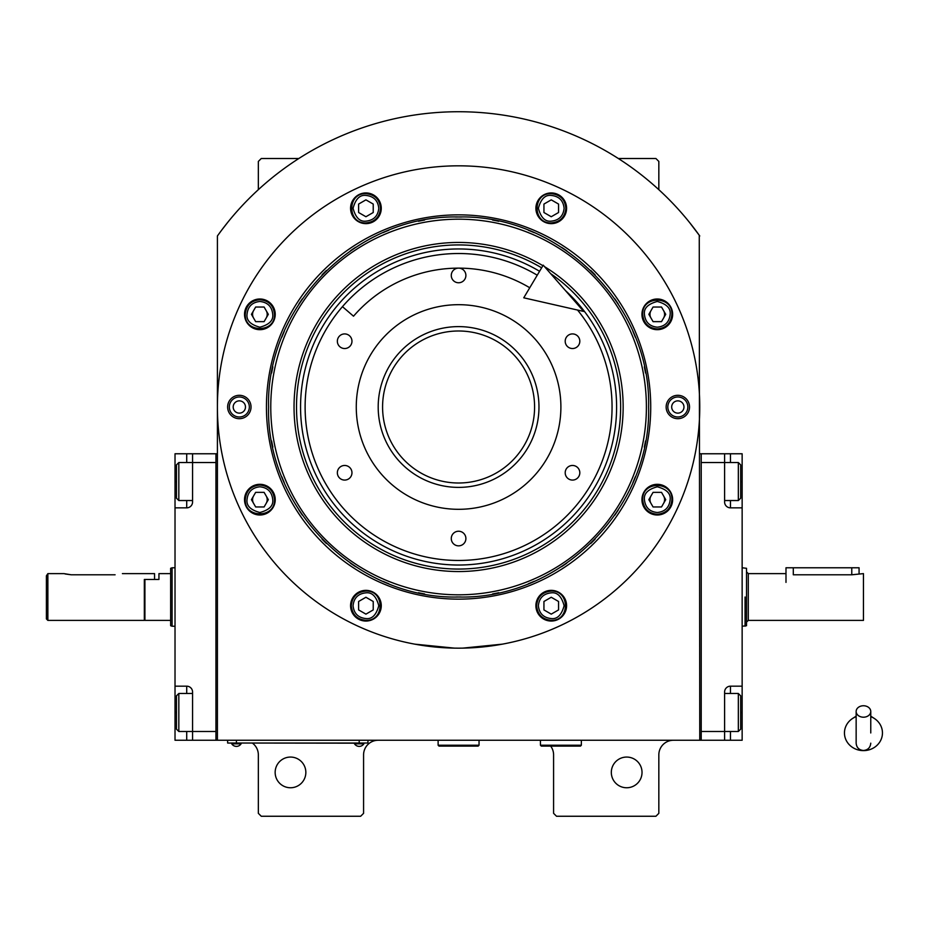 <?xml version="1.0" encoding="UTF-8"?>
<svg xmlns="http://www.w3.org/2000/svg" width="928" height="928" viewBox="0 0 928 928"><rect width="100%" height="100%" fill="white"/><g stroke="black" fill="none" stroke-linecap="round" stroke-linejoin="round"><path stroke-width="1.39" d="M699.758 235.979A296.194 296.194 0 0 0 217.407 235.979L217.407 740.254L699.758 740.254L699.26 235.294M550.664 746.1A14.616 14.616 0 0 1 553.587 754.87L553.587 813.334L556.51 816.257L655.91 816.257L658.834 813.334L658.834 754.87A14.616 14.616 0 0 1 673.45 740.254M538.971 740.254A14.616 14.616 0 0 1 540.432 740.324M252.497 743.177A14.616 14.616 0 0 1 258.344 754.87L258.344 813.334L261.267 816.257L360.656 816.257L363.579 813.334L363.579 754.87A14.616 14.616 0 0 1 378.195 740.254M258.344 189.683L258.344 161.437L261.267 158.514L298.828 158.514M618.338 158.514L655.91 158.514L658.834 161.437L658.834 189.683M698.888 234.784L689.666 222.639M650.957 496.004A7.308 7.308 0 0 0 650.957 503.312M663.613 503.312A7.308 7.308 0 0 0 663.613 496.004M650.957 310.683A7.308 7.308 0 0 0 650.957 317.991M663.613 317.991A7.308 7.308 0 0 0 663.613 310.683M253.553 310.683A7.308 7.308 0 0 0 253.553 317.991M266.208 317.991A7.308 7.308 0 0 0 266.208 310.683M253.553 496.004A7.308 7.308 0 0 0 253.553 503.312M266.208 503.312A7.308 7.308 0 0 0 266.208 496.004M227.511 222.639L222.221 229.425M220.748 231.397L218.822 234.018M218.277 234.784L217.407 235.979M642.025 772.409A15.347 15.347 0 0 0 626.678 757.062A15.347 15.347 0 0 0 611.32 772.409A15.347 15.347 0 0 0 626.678 787.756A15.347 15.347 0 0 0 642.025 772.409M305.846 772.409A15.347 15.347 0 0 0 290.499 757.062A15.347 15.347 0 0 0 275.152 772.409A15.347 15.347 0 0 0 290.499 787.756A15.347 15.347 0 0 0 305.846 772.409M365.04 743.026L359.194 743.026L367.964 743.026L367.964 740.254M230.562 743.026L359.194 743.177M359.194 740.254L359.194 743.026L236.408 743.026L236.408 740.254M227.638 740.254L227.638 743.026L236.408 743.177M354.519 743.177L354.519 743.827A5.556 5.556 0 0 0 363.869 743.827L354.519 743.827M363.869 743.177L363.869 743.827M241.094 743.177L241.094 743.827A5.556 5.556 0 0 1 231.733 743.827L241.094 743.827M231.733 743.177L231.733 743.827M650.725 406.998A192.142 192.142 0 0 1 458.583 599.14A192.142 192.142 0 0 1 266.44 406.998A192.142 192.142 0 0 1 458.583 214.855A192.142 192.142 0 0 1 650.725 406.998M648.602 406.998C651.212 508.532 560.118 599.627 458.583 597.006C357.048 599.627 265.953 508.532 268.575 406.998C265.953 305.463 357.048 214.368 458.583 216.978C560.118 214.368 651.212 305.463 648.602 406.998M462.77 648.127L502.431 644.148L493.661 645.598M423.504 645.598L414.735 644.148L454.407 648.127M217.407 406.998A241.176 241.176 0 0 0 458.583 648.162A241.176 241.176 0 0 0 699.758 406.998A241.176 241.176 0 0 0 458.583 165.822A241.176 241.176 0 0 0 217.407 406.998M689.527 406.998A11.693 11.693 0 0 1 677.834 418.69A11.693 11.693 0 0 1 666.142 406.998A11.693 11.693 0 0 1 677.834 395.305A11.693 11.693 0 0 1 689.527 406.998M251.036 406.998A11.693 11.693 0 0 1 239.343 418.69A11.693 11.693 0 0 1 227.638 406.998A11.693 11.693 0 0 1 239.343 395.305A11.693 11.693 0 0 1 251.036 406.998M672.638 314.337A15.347 15.347 0 0 0 657.291 298.99A15.347 15.347 0 0 0 641.944 314.337A15.347 15.347 0 0 0 657.291 329.684A15.347 15.347 0 0 0 672.638 314.337M566.59 208.29A15.347 15.347 0 0 0 551.244 192.943A15.347 15.347 0 0 0 535.897 208.29A15.347 15.347 0 0 0 551.244 223.636A15.347 15.347 0 0 0 566.59 208.29M381.269 208.29A15.347 15.347 0 0 0 365.922 192.943A15.347 15.347 0 0 0 350.575 208.29A15.347 15.347 0 0 0 365.922 223.636A15.347 15.347 0 0 0 381.269 208.29M275.222 314.337A15.347 15.347 0 0 0 259.875 298.99A15.347 15.347 0 0 0 244.528 314.337A15.347 15.347 0 0 0 259.875 329.684A15.347 15.347 0 0 0 275.222 314.337M275.222 499.658A15.347 15.347 0 0 0 259.875 484.312A15.347 15.347 0 0 0 244.528 499.658A15.347 15.347 0 0 0 259.875 515.005A15.347 15.347 0 0 0 275.222 499.658M381.269 605.706A15.347 15.347 0 0 0 365.922 590.359A15.347 15.347 0 0 0 350.575 605.706A15.347 15.347 0 0 0 365.922 621.052A15.347 15.347 0 0 0 381.269 605.706M566.59 605.706A15.347 15.347 0 0 0 551.244 590.359A15.347 15.347 0 0 0 535.897 605.706A15.347 15.347 0 0 0 551.244 621.052A15.347 15.347 0 0 0 566.59 605.706M672.638 499.658A15.347 15.347 0 0 0 657.291 484.312A15.347 15.347 0 0 0 641.944 499.658A15.347 15.347 0 0 0 657.291 515.005A15.347 15.347 0 0 0 672.638 499.658M458.583 594.813A187.816 187.816 0 0 0 646.398 406.998A187.816 187.816 0 0 0 458.583 219.182A187.816 187.816 0 0 0 270.767 406.998A187.816 187.816 0 0 0 458.583 594.813M456.24 596.994A190.008 190.008 0 0 0 460.926 596.994M492.582 593.943A190.008 190.008 0 0 0 498.719 592.725M528.403 583.724A190.008 190.008 0 0 0 534.18 581.322M561.533 566.706A190.008 190.008 0 0 0 566.73 563.226M590.718 543.553A190.008 190.008 0 0 0 595.138 539.133M614.812 515.144A190.008 190.008 0 0 0 618.292 509.948M632.919 482.595A190.008 190.008 0 0 0 635.309 476.818M644.31 447.122A190.008 190.008 0 0 0 645.528 440.997M645.528 372.998A190.008 190.008 0 0 0 644.31 366.862M635.309 337.177A190.008 190.008 0 0 0 632.919 331.4M618.292 304.048A190.008 190.008 0 0 0 614.812 298.851M595.138 274.862A190.008 190.008 0 0 0 590.718 270.442M566.73 250.769A190.008 190.008 0 0 0 561.533 247.289M534.18 232.661A190.008 190.008 0 0 0 528.403 230.272M498.719 221.27A190.008 190.008 0 0 0 492.582 220.052M461.715 217.013A190.008 190.008 0 0 0 455.462 217.013M424.583 220.052A190.008 190.008 0 0 0 418.458 221.27M388.762 230.272A190.008 190.008 0 0 0 382.986 232.661M355.633 247.289A190.008 190.008 0 0 0 350.436 250.769M326.447 270.442A190.008 190.008 0 0 0 322.028 274.862M302.354 298.851A190.008 190.008 0 0 0 298.874 304.048M284.258 331.4A190.008 190.008 0 0 0 281.857 337.177M272.855 366.862A190.008 190.008 0 0 0 271.637 372.998M271.637 440.997A190.008 190.008 0 0 0 272.855 447.122M281.857 476.818A190.008 190.008 0 0 0 284.258 482.595M298.874 509.948A190.008 190.008 0 0 0 302.354 515.144M322.028 539.133A190.008 190.008 0 0 0 326.447 543.553M350.436 563.226A190.008 190.008 0 0 0 355.633 566.706M382.986 581.322A190.008 190.008 0 0 0 388.762 583.724M418.458 592.725A190.008 190.008 0 0 0 424.583 593.943M542.915 265.698A164.546 164.546 0 0 0 294.037 406.998A164.546 164.546 0 0 0 458.583 571.544A164.546 164.546 0 0 0 544.574 266.696M550.571 273.574A162.064 162.064 0 0 1 458.583 569.061A162.064 162.064 0 0 1 378.566 266.058A162.064 162.064 0 0 1 541.639 267.832M565.419 290.545A158.038 158.038 0 0 1 458.583 565.024A158.038 158.038 0 0 1 380.561 269.561A158.038 158.038 0 0 1 539.574 271.289M458.583 326.61A80.388 80.388 0 0 1 538.971 406.998A80.388 80.388 0 0 1 458.583 487.386A80.388 80.388 0 0 1 378.195 406.998A80.388 80.388 0 0 1 458.583 326.61M577.564 310.056A153.468 153.468 0 0 1 458.583 560.466A153.468 153.468 0 0 1 305.115 406.998A153.468 153.468 0 0 1 537.242 275.21A153.468 153.468 0 0 0 342.455 306.658L353.522 316.204A138.852 138.852 0 0 1 529.749 287.761M458.583 509.31A102.312 102.312 0 0 1 356.271 406.998A102.312 102.312 0 0 1 458.583 304.686A102.312 102.312 0 0 1 560.895 406.998A102.312 102.312 0 0 1 458.583 509.31M572.506 465.462A7.308 7.308 0 0 0 565.198 472.77A7.308 7.308 0 0 0 572.506 480.078A7.308 7.308 0 0 0 579.814 472.77A7.308 7.308 0 0 0 572.506 465.462M572.506 333.918A7.308 7.308 0 0 0 565.198 341.226A7.308 7.308 0 0 0 572.506 348.534A7.308 7.308 0 0 0 579.814 341.226A7.308 7.308 0 0 0 572.506 333.918M458.583 268.134A7.308 7.308 0 0 0 451.275 275.454A7.308 7.308 0 0 0 458.583 282.762A7.308 7.308 0 0 0 465.891 275.454A7.308 7.308 0 0 0 458.583 268.134M344.659 333.918A7.308 7.308 0 0 0 337.351 341.226A7.308 7.308 0 0 0 344.659 348.534A7.308 7.308 0 0 0 351.967 341.226A7.308 7.308 0 0 0 344.659 333.918M344.659 465.462A7.308 7.308 0 0 0 337.351 472.77A7.308 7.308 0 0 0 344.659 480.078A7.308 7.308 0 0 0 351.967 472.77A7.308 7.308 0 0 0 344.659 465.462M458.583 531.234A7.308 7.308 0 0 0 451.275 538.542A7.308 7.308 0 0 0 458.583 545.85A7.308 7.308 0 0 0 465.891 538.542A7.308 7.308 0 0 0 458.583 531.234M657.291 512.511C665.051 511.699 669.332 507.407 670.155 499.658C670.886 493.568 666.594 489.288 657.291 486.794C647.988 489.288 643.696 493.568 644.426 499.658C645.25 507.407 649.53 511.699 657.291 512.511M657.291 514.274C666.165 513.404 671.037 508.532 671.907 499.658C672.812 480.797 641.77 480.797 642.675 499.658C643.545 508.532 648.417 513.404 657.291 514.274M653.068 492.35L648.846 499.658L653.068 506.966L661.513 506.966L665.724 499.658L661.513 492.35L653.068 492.35M657.291 327.201C665.051 326.378 669.332 322.097 670.155 314.337C670.886 308.258 666.594 303.966 657.291 301.472C647.988 303.966 643.696 308.258 644.426 314.337C645.25 322.097 649.53 326.378 657.291 327.201M657.291 328.953C666.165 328.083 671.037 323.211 671.907 314.337C672.812 295.487 641.77 295.487 642.675 314.337C643.545 323.211 648.417 328.083 657.291 328.953M653.068 307.029L648.846 314.337L653.068 321.645L661.513 321.645L665.724 314.337L661.513 307.029L653.068 307.029M378.786 208.29C377.974 200.529 373.682 196.249 365.922 195.425C359.844 194.694 355.563 198.986 353.069 208.29C355.563 217.593 359.844 221.885 365.922 221.154C373.682 220.33 377.974 216.05 378.786 208.29M380.538 208.29C379.68 199.416 374.808 194.544 365.922 193.674C347.072 192.769 347.072 223.81 365.922 222.906C374.808 222.036 379.68 217.164 380.538 208.29M358.614 212.512L365.922 216.734L373.23 212.512L373.23 204.067L365.922 199.856L358.614 204.067L358.614 212.512M259.875 486.794C252.126 487.606 247.834 491.898 247.022 499.658C246.28 505.737 250.572 510.017 259.875 512.511C269.19 510.017 273.47 505.737 272.739 499.658C271.927 491.898 267.635 487.606 259.875 486.794M259.875 485.042C251.001 485.901 246.129 490.773 245.259 499.658C244.354 518.508 275.396 518.508 274.491 499.658C273.632 490.773 268.76 485.901 259.875 485.042M264.097 506.966L268.32 499.658L264.097 492.35L255.664 492.35L251.442 499.658L255.664 506.966L264.097 506.966M538.379 605.706C539.191 613.454 543.483 617.746 551.244 618.558C557.322 619.289 561.614 615.009 564.108 605.706C561.614 596.391 557.322 592.11 551.244 592.841C543.483 593.653 539.191 597.945 538.379 605.706M536.628 605.706C537.486 614.58 542.37 619.452 551.244 620.322C570.094 621.215 570.094 590.185 551.244 591.09C542.37 591.948 537.486 596.82 536.628 605.706M558.552 601.483L551.244 597.261L543.936 601.483L543.936 609.916L551.244 614.139L558.552 609.916L558.552 601.483M564.108 208.29C563.284 200.529 559.004 196.249 551.244 195.425C545.165 194.694 540.873 198.986 538.379 208.29C540.873 217.593 545.165 221.885 551.244 221.154C559.004 220.33 563.284 216.05 564.108 208.29M565.86 208.29C564.99 199.416 560.118 194.544 551.244 193.674C532.382 192.769 532.382 223.81 551.244 222.906C560.118 222.036 564.99 217.164 565.86 208.29M543.936 212.512L551.244 216.734L558.552 212.512L558.552 204.067L551.244 199.856L543.936 204.067L543.936 212.512M259.875 301.472C252.126 302.296 247.834 306.576 247.022 314.337C246.28 320.415 250.572 324.707 259.875 327.201C269.19 324.707 273.47 320.415 272.739 314.337C271.927 306.576 267.635 302.296 259.875 301.472M259.875 299.721C251.001 300.591 246.129 305.463 245.259 314.337C244.354 333.198 275.396 333.198 274.491 314.337C273.632 305.463 268.76 300.591 259.875 299.721M264.097 321.645L268.32 314.337L264.097 307.029L255.664 307.029L251.442 314.337L255.664 321.645L264.097 321.645M353.069 605.706C353.881 613.454 358.173 617.746 365.922 618.558C372.012 619.289 376.292 615.009 378.786 605.706C376.292 596.391 372.012 592.11 365.922 592.841C358.173 593.653 353.881 597.945 353.069 605.706M351.306 605.706C352.176 614.58 357.048 619.452 365.922 620.322C384.784 621.215 384.784 590.185 365.922 591.09C357.048 591.948 352.176 596.82 351.306 605.706M373.23 601.483L365.922 597.261L358.614 601.483L358.614 609.916L365.922 614.139L373.23 609.916L373.23 601.483M687.834 406.998A10.011 10.011 0 0 1 677.834 416.997A10.011 10.011 0 0 1 667.824 406.998A10.011 10.011 0 0 1 677.834 396.987A10.011 10.011 0 0 1 687.834 406.998M671.686 406.998A6.136 6.136 0 0 0 677.834 413.134A6.136 6.136 0 0 0 683.971 406.998A6.136 6.136 0 0 0 677.834 400.861A6.136 6.136 0 0 0 671.686 406.998M229.332 406.998A10.011 10.011 0 0 1 239.343 396.987A10.011 10.011 0 0 1 249.342 406.998A10.011 10.011 0 0 1 239.343 416.997A10.011 10.011 0 0 1 229.332 406.998M245.479 406.998A6.136 6.136 0 0 0 239.343 400.861A6.136 6.136 0 0 0 233.195 406.998A6.136 6.136 0 0 0 239.343 413.134A6.136 6.136 0 0 0 245.479 406.998M534.586 406.998A76.003 76.003 0 0 1 458.583 483.001A76.003 76.003 0 0 1 382.58 406.998A76.003 76.003 0 0 1 458.583 330.994A76.003 76.003 0 0 1 534.586 406.998M724.606 693.483L738.34 693.483L738.34 731.484L724.606 731.484L724.606 692.021A5.846 5.846 0 0 1 730.452 686.175L742.145 686.175L742.145 453.769L701.22 453.769L701.22 740.254L724.606 740.254L724.606 731.484L701.22 731.484L701.22 462.538L738.34 462.538L738.34 500.54L724.606 500.54M742.145 686.175L742.145 740.254L724.606 740.254M742.145 507.848L730.452 507.848A5.846 5.846 0 0 1 724.606 502.002L724.606 453.769M701.22 453.769L699.758 453.769M701.22 740.254L699.758 740.254M740.683 466.726L740.683 464.882L738.34 462.538M740.683 464.882L740.683 498.197L738.34 500.54M740.683 498.197L740.683 496.352M738.34 693.483L740.683 695.814L740.683 729.141L738.34 731.484M192.56 500.54L178.826 500.54L178.826 462.538L192.56 462.538L192.56 502.002A5.846 5.846 0 0 1 186.714 507.848L175.021 507.848L175.021 686.175L186.714 686.175A5.846 5.846 0 0 1 192.56 692.021L192.56 740.254L215.946 740.254L215.946 453.769L192.56 453.769L192.56 462.538L215.946 462.538L215.946 731.484L178.826 731.484L178.826 693.483L192.56 693.483M175.021 507.848L175.021 453.769L192.56 453.769M192.56 740.254L186.714 740.254L186.714 731.484M175.021 686.175L175.021 740.254L186.714 740.254M192.548 502.442A5.846 5.846 0 0 1 186.714 507.848L186.714 500.54M215.946 740.254L217.407 740.254M215.946 453.769L217.407 453.769M178.826 500.54L176.482 498.197L176.482 464.882L178.826 462.538M176.482 727.297L176.482 729.141L178.826 731.484M176.482 729.141L176.482 695.814L178.826 693.483M176.482 695.814L176.482 697.659M144.327 619.811L144.919 620.391L144.919 579.466L158.943 579.466L158.943 573.62L170.636 573.62L170.636 568.307L172.098 567.774L172.098 589.698M175.021 626.238L172.098 626.238L172.098 567.774L175.021 567.774M172.098 604.314L172.098 626.238L170.636 625.704L170.636 568.307M144.919 620.391L170.636 620.391L170.636 625.716M170.636 620.391L170.636 573.62M745.068 597.006L745.068 626.238L745.068 597.006M742.145 567.774L746.53 568.307L746.53 625.716L742.145 626.238M785.993 582.39L785.993 567.774L793.301 567.774L793.301 574.792C783.882 573.516 783.882 573.516 793.301 574.792L851.765 574.792L863.458 573.62L863.458 620.391L748.281 620.391L746.53 622.154L746.53 597.006M793.301 567.774L859.073 567.774L859.073 573.62M540.432 740.254L540.432 745.219L541.314 746.1L580.487 746.1L581.357 745.219L540.432 745.219M581.357 740.254L581.357 745.219M438.12 740.254L438.12 745.219L439.002 746.1L478.175 746.1L479.045 745.219L438.12 745.219M479.045 740.254L479.045 745.219M863.458 717.205A7.308 5.719 0 0 0 870.766 711.474A7.308 5.719 0 0 0 863.458 705.756A7.308 5.719 0 0 0 856.15 711.474A7.308 5.719 0 0 0 863.458 717.205M870.766 732.958L870.766 711.474M856.15 716.648A19.001 17.678 180 0 0 852.67 718.411A19.001 17.678 180 0 0 845.315 738.212A19.001 17.678 180 0 0 863.458 750.624A19.001 17.678 180 0 0 881.6 738.212A19.001 17.678 180 0 0 874.257 718.411A19.001 17.678 180 0 0 870.766 716.648M583.7 311.448L523.752 297.807L543.228 265.164L583.7 311.448M122.403 573.62L154.558 573.62L154.558 579.466L144.327 579.466L144.327 620.391L47.862 620.391L46.4 618.93L46.4 575.824L47.862 573.62L63.939 573.62L71.247 574.792L65.134 573.968M47.862 620.391L47.862 573.62L46.4 575.824M71.247 574.792L115.095 574.792C124.526 573.516 124.526 573.516 115.095 574.792M730.452 453.769L730.452 462.538M742.145 481.539L740.683 481.539M742.145 712.484L740.683 712.484M730.452 731.484L730.452 740.254M730.452 500.54L730.452 507.848M730.452 686.175L730.452 693.483M175.021 481.539L176.482 481.539M186.714 462.538L186.714 453.769M175.021 712.484L176.482 712.484M186.714 693.483L186.714 686.175M785.993 573.62L748.281 573.62L748.281 620.391M851.765 574.792L851.765 567.774M748.281 573.62L746.53 571.868M856.15 711.474L856.15 743.177C856.579 747.608 859.015 750.044 863.458 750.485C867.9 750.044 870.336 747.608 870.766 743.177M856.15 716.172L852.67 718.411M856.15 732.958L856.15 743.177M870.766 716.172L874.257 718.411"/></g></svg>
